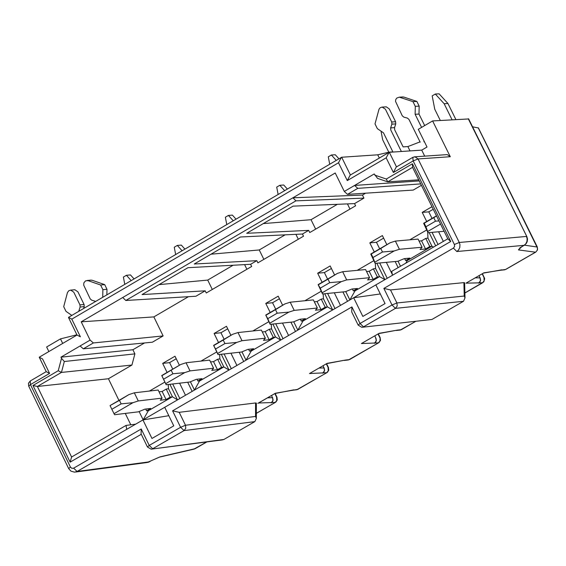 <?xml version="1.0" encoding="UTF-8"?>
<svg xmlns="http://www.w3.org/2000/svg" width="566" height="566" viewBox="0 0 566 566"><rect width="100%" height="100%" fill="white"/><g stroke="black" fill="none" stroke-linecap="round" stroke-linejoin="round"><path stroke-width="0.85" d="M210.545 361.957L213.531 361.624L217.655 359.233L219.905 358.858L219.636 354.443M216.75 351.946L201.008 361.087M219.905 358.858L223.853 366.938L228.982 370.044L221.271 354.259M190.417 381.767L194.463 390.059L199.6 380.861M223.853 366.938L199.656 380.975M427.698 232.131L427.938 238.088L431.95 246.224L433.506 247.101M435.664 245.849L429.134 232.598M431.95 246.224L407.301 260.53L405.808 263.162M398.025 261.223L400.495 266.246M426.651 230.008L409.756 239.821M419.045 241.074L421.557 240.847L425.759 238.406L427.938 238.088M375.329 263.374L375.569 268.496L379.56 276.618L384.88 279.654L376.807 263.24M379.56 276.618L355.024 290.853L349.873 299.952L345.755 291.575M380.317 293.952L353.665 297.751L375.859 284.882L385.05 303.581L362.841 316.429L353.665 297.751L164.72 407.301L173.755 425.858L151.964 438.466L142.943 419.93L126.699 429.346L126.048 425.42L135.642 424.16M373.801 260.707L357.203 270.35M366.549 271.503L369.188 271.255L373.369 268.829L375.569 268.496M323.186 293.881L323.441 298.756L327.417 306.864L332.666 309.927L324.721 293.726M327.417 306.864L302.987 321.035L297.829 330.127L293.733 321.778M321.205 291.264L304.89 300.737M314.3 301.798L317.059 301.522L321.219 299.103L323.441 298.756M271.291 324.233L271.553 328.881L275.515 336.968L280.701 340.053L272.876 324.07M275.515 336.968L251.205 351.076L246.026 360.16L241.958 351.84M268.85 321.679L252.832 330.983M262.306 331.945L265.171 331.641L269.317 329.235L271.553 328.881M163.128 335.928L153.86 316.903L81.214 321.828L90.107 340.109L93.383 342.946L163.128 335.928L152.36 342.204L83.329 348.819L93.383 342.946M421.408 185.308L413.237 190.077L347.489 194.371L344.305 191.45L335.228 173.005L292.891 197.803L362.431 195.058L365.636 193.183M271.616 395.485L273.102 399.766L272.444 401.754L271.234 402.9M323.129 365.735L324.622 370.023L323.957 372.025L322.747 373.164M374.883 335.85L376.383 340.145L375.711 342.147L374.494 343.293M479.119 275.649L480.626 279.958L479.968 281.96L478.73 283.127M205.182 290.825L206.25 292.997L251.672 266.48L250.604 264.294L256.815 260.671L194.237 264.011L240.387 236.991L302.449 234.02L308.689 230.376L246.698 233.298L293.068 206.144L354.535 203.604L363.938 198.114L295.926 200.845L125.808 300.482L195.921 296.237L205.182 290.825L142.031 294.582L187.962 267.69L250.604 264.294M256.815 260.671L257.884 262.85L303.517 236.206L302.449 234.02M308.689 230.376L309.758 232.562L355.611 205.791L354.535 203.604M337.364 204.312L311.031 219.707L315.651 229.124M285.115 234.848L259.249 249.967L263.855 259.362M233.107 265.242L207.715 280.085L212.3 289.467M263.268 223.598L311.031 219.707M211.026 254.184L259.249 249.967M159.025 284.627L207.715 280.085M153.86 316.903L188.464 296.69M295.926 200.845L292.891 197.803L81.214 321.828M122.744 297.497L125.808 300.482M275.458 402.341L256.348 413.3M258.584 403.006L275.21 402.419L276.753 400.579L276.604 397.19L277.036 397.325M271.298 402.893L272.975 400.629L272.685 397.672L272.876 400.636L271.149 402.914M258.591 403.013L275.366 393.257L257.834 403.381M293.754 389.861L275.076 393.49M292.771 390.236L293.846 389.847M293.924 389.832L292.848 390.222M296.343 389.797L298.063 389.295M328.429 367.454L328.761 370.206L327.346 372.357L297.829 389.366L275.366 393.257M347.885 360.033L349.406 359.594L345.501 360.047L327.127 363.365L309.51 373.539L326.681 372.711L328.238 370.864L328.089 367.476L328.506 367.603M322.804 373.164L324.495 370.886L324.205 367.928L324.396 370.9L322.662 373.178M345.373 360.068L326.823 363.605M344.361 360.45L345.458 360.054M345.536 360.04L344.446 360.429M380.14 337.598L380.479 340.35L379.057 342.515L349.639 359.53M399.667 330.134L401.223 329.695L397.353 330.12L379.128 333.332L361.426 343.555L378.392 342.869L379.956 341.015L380.147 337.633M374.558 343.293L376.256 341.008L375.958 338.043L376.149 341.015L374.416 343.307M397.233 330.141L378.817 333.579M396.2 330.523L397.318 330.127M397.396 330.112L396.285 330.502M415.38 321.523L401.45 329.624M482.444 273.732L484.701 278.748L483.796 281.854L464.884 292.955M465.995 283.163L483.859 272.84L465.995 283.163L482.543 282.759L484.121 280.892L483.972 277.481L484.362 277.616M478.786 283.134L480.499 280.835L480.201 277.849L480.4 280.842L478.645 283.142M420.715 183.9L357.783 188.358L347.489 194.371M358.193 325.117L360.047 323.483L363.485 326.851L395.45 308.371L392.019 304.989L396.908 302.966L390.498 289.941L463.908 282.618L464.629 282.95M151.129 449.171L147.45 446.991L149.226 445.435L152.707 448.732L184.07 430.599L180.596 427.295L185.492 425.257L179.196 412.324L255.57 402.957L256.356 403.268M159.223 457.187L151.271 460.696L160.235 456.812L195.129 448.697M131.928 365.049L134.892 353.87L64.326 361.504L61.439 372.428L131.928 365.049L108.417 378.746L37.384 386.479L71.585 457.01L126.048 425.42M64.326 361.504L61.517 358.328L58.241 370.716L61.439 372.428L37.384 386.479L32.977 385.481L70.134 462.139L71.585 457.01M130.803 424.797L125.27 413.421M118.945 400.403L108.417 378.746M168.229 384.498L168.505 388.7L172.432 396.766L177.498 399.893L169.906 384.307M172.432 396.766L148.349 410.732L143.141 419.816L164.72 407.301M139.123 411.546L143.141 419.816M164.89 382.071L149.431 391.049M159.032 391.828L162.131 391.467L166.234 389.083L168.505 388.7M447.798 238.81L450.72 241.484L392.479 275.253L391.729 271.333L447.798 238.81L412.55 167.338L387.717 181.842L418.706 179.825M450.72 241.484L412.402 163.786L386.309 179.033L387.717 181.842L377.572 178.403L374.218 173.953L354.571 185.443L419.243 180.915M58.241 370.716L32.977 385.481M70.134 462.139L126.699 429.346M412.402 163.786L412.55 167.338M386.309 179.033L374.798 175.135M39.323 357.415L46.249 371.692L49.582 373.411L42.556 358.922L39.224 357.21L77.011 335.037M46.228 371.643L30.253 380.989L30.451 384.59L28.732 386.168L68.613 468.464M68.536 317.335L341.666 157.242L377.734 154.815L389.231 152.127L386.168 157.829L393.391 172.489L396.2 167.069L412.819 157.355L413.166 160.935L454.385 244.498L454.583 246.535L453.408 248.113L456.833 251.523L524.052 245.333L525.701 243.925L526.953 241.463L527.13 238.633L526.458 236.439L459.274 242.481L459.953 244.71L459.769 247.583L458.502 250.087L456.833 251.523M396.504 166.885L389.316 152.296L421.727 150.124L427.026 147.026L418.288 129.324L432.615 120.933L468.669 118.952M389.231 152.127L392.875 151.886M385.496 106.896L386.316 106.854L389.281 108.941L395.606 121.754L395.754 123.912L394.53 127.654L394.686 129.805L403.112 146.884L407.867 146.573L420.029 141.882M472.553 126.805L478.419 127.973M48.846 351.528L46.638 346.986L60.491 338.878L76.898 334.789M390.498 289.941L383.868 288.405L392.019 304.989L360.047 323.483L351.918 306.921L351.705 311.923L358.129 325.004M463.483 301.282L395.45 308.371L397.205 306.022L396.908 302.966L464.24 296.032L465.004 297.9L463.483 301.282L431.936 319.472L362.573 327.219M179.196 412.324L172.58 410.831L180.596 427.295L149.226 445.435L141.231 428.993L141.076 433.867L147.401 446.885M254.849 421.613L184.07 430.599L185.782 428.278L185.492 425.257L255.549 416.442L256.341 418.423L254.849 421.613L223.888 439.471L222.261 439.909L151.858 449.071M146.827 462.563L151.547 460.604M424.698 156.145L421.727 150.124M432.615 120.933L450.288 156.718L418.062 158.947L413.166 160.935L393.391 172.489M60.491 338.878L62.692 343.421M446.397 154.66L447.225 154.603L450.288 156.718M377.734 154.815L379.333 158.055M483.527 273.102L501.674 269.855M501.837 269.826L500.684 270.23M503.952 269.904L505.813 269.395L535.747 252.118L537.226 250.299L537.53 248.149L478.249 127.824M431.936 319.472L361.872 327.304M223.888 439.471L151.242 449.163M159.251 457.179L160.235 456.812M159.612 457.102L193.905 449.142L206.739 441.933M414.277 156.846L414.998 156.81L418.062 158.947L459.274 242.481L454.385 244.498M424.557 142.024L423.899 141.634L424.267 141.422M500.62 270.244L501.759 269.84M350.149 175.142L347.283 180.589L386.168 157.829M341.312 157.369L338.518 162.767L347.283 180.589M68.543 317.342L71.804 319.132L338.518 162.767M71.804 319.132L80.386 336.784L77.026 335.065M134.892 353.87L132.89 349.753L60.951 357.167L61.517 358.328M132.89 349.753L144.542 342.954M90.107 340.109L60.951 357.167M357.783 188.358L354.571 185.443L344.305 191.45M80.082 345.975L83.329 348.819M362.431 195.058L363.938 198.114M167.083 372.421L162.683 363.393L175 356.226L179.401 365.261M187.686 382.241L192.15 391.403M179.811 398.556L172.708 383.981M387.236 278.288L379.701 262.971M374.289 251.969L369.817 242.878L382.368 235.569L386.847 244.668M395.146 261.527L398.139 267.612M335.015 308.569L327.594 293.443M322.125 282.293L317.668 273.215L330.162 265.949L334.619 275.026M342.911 291.922L347.524 301.31M283.035 338.701L275.727 323.766M270.201 312.474L265.765 303.418L278.203 296.181L282.639 305.244M290.931 322.174L295.487 331.485M218.518 342.522L214.104 333.473L226.478 326.278L230.9 335.32M239.185 352.278L243.698 361.511M231.303 368.699L224.101 353.948M438.027 244.477L432.049 232.343M426.7 221.497L422.215 212.392L431.964 206.717M443.355 241.385L438.615 231.77M432.021 218.405L428.795 211.854L422.215 212.392M428.795 211.854L433.231 209.271M392.351 274.581L386.33 262.348M379.68 248.835L376.468 242.29L369.817 242.878M376.468 242.29L383.628 238.123M340.484 305.392L334.294 292.778M327.587 279.116L324.382 272.586L317.668 273.215M324.382 272.586L331.414 268.496M288.575 335.489L282.491 323.059M275.734 309.262L272.543 302.739L265.765 303.418M272.543 302.739L279.448 298.728M236.913 365.445L230.928 353.191M224.122 339.26L220.945 332.751L214.104 333.473M220.945 332.751L227.723 328.811M162.683 363.393L169.588 362.629L176.238 358.759M185.492 395.259L179.606 383.182M172.757 369.124L169.588 362.629M392.479 275.253L375.859 284.882M142.943 419.93L168.81 415.699M186.044 362.756L209.653 360.125L213.601 368.218L190.013 370.9L186.044 362.756L180.731 364.49L161.734 375.534L166.185 384.738L189.879 381.986L196.296 379.333L202.027 378.668L197.909 381.06L199.911 380.826M197.025 379.248L197.909 381.06M223.598 367.086L221.603 367.313L217.478 369.704L211.762 370.355L213.601 368.218M217.655 359.233L221.603 367.313M171.215 370.284L172.913 373.779L163.581 379.206L161.876 375.711L180.731 364.49M190.013 370.9L184.7 372.633L172.913 373.779M213.531 361.624L217.478 369.704M163.581 379.206L166.185 384.738M184.7 372.633L165.696 383.67M172.177 396.915L170.161 397.155L166.057 399.532L160.291 400.226L162.088 398.11L138.281 400.947L132.953 402.695L114.035 413.675L114.565 414.722L138.479 411.815L144.896 409.154L150.683 408.454L146.58 410.831L148.603 410.583M138.281 400.947L134.326 392.818L128.998 394.559L110.087 405.553L119.447 400.374L121.138 403.869L111.849 409.268L114.035 413.675M134.326 392.818L158.155 390.031L162.088 398.11M275.253 337.124L273.279 337.336L269.133 339.741L263.473 340.35L265.355 338.192L241.993 340.711L236.694 342.437L217.599 353.524L218.052 354.613L241.519 352.024L247.936 349.371L253.61 348.741L249.479 351.139L251.46 350.92M241.993 340.711L238.003 332.553L232.704 334.273L213.615 345.366L218.052 354.613M238.003 332.553L261.386 330.077L265.355 338.192M327.155 307.013L325.195 307.218L321.035 309.63L315.432 310.203L317.356 308.017L294.214 310.38L288.929 312.092L269.749 323.236L270.159 324.353L293.407 321.913L299.817 319.266L305.442 318.679L301.282 321.085L303.249 320.88M294.214 310.38L290.209 302.209L284.924 303.914L265.751 315.064L270.159 324.353M290.209 302.209L313.366 299.888L317.356 308.017M379.298 276.767L377.359 276.951L373.178 279.378L367.631 279.915L369.598 277.701L346.682 279.908L341.418 281.606L322.146 292.799L322.514 293.945L345.536 291.667L351.946 289.021L357.514 288.469L353.333 290.889L355.285 290.698M346.682 279.908L342.663 271.722L337.393 273.413L318.127 284.613L322.514 293.945M342.663 271.722L365.594 269.558L369.598 277.701M440.518 224.044L427.684 231.501L427.974 232.697L444.091 231.296M436.464 215.83L423.63 223.287L427.974 232.697M431.688 246.38L429.771 246.55L425.568 248.99L420.078 249.486L422.08 247.243L399.405 249.288L394.155 250.971L374.784 262.221L375.124 263.395L397.905 261.273L404.315 258.634L409.826 258.124L405.631 260.551L407.562 260.374M399.405 249.288L395.365 241.088L390.115 242.772L370.758 254.021L375.124 263.395M395.365 241.088L418.062 239.085L422.08 247.243M166.234 389.083L170.161 397.155M145.717 409.055L146.58 410.831M111.849 409.268L110.151 405.78M162.131 391.467L166.057 399.532M132.953 402.695L121.138 403.869M119.447 400.374L128.998 394.559M269.317 329.235L273.279 337.336M248.573 349.3L249.479 351.139M213.849 345.501L223.223 340.046L224.935 343.548L215.554 349.003L213.615 345.366M215.554 349.003L217.599 353.524M265.171 331.641L269.133 339.741M236.694 342.437L224.935 343.548M223.223 340.046L232.704 334.273M321.219 299.103L325.195 307.218M300.362 319.21L301.282 321.085M266.062 315.149L275.486 309.673L277.206 313.182L267.775 318.658L265.751 315.064M267.775 318.658L269.749 323.236M317.059 301.522L321.035 309.63M288.929 312.092L277.206 313.182M275.486 309.673L284.924 303.914M373.369 268.829L377.359 276.951M352.392 288.971L353.333 290.889M318.524 284.656L327.99 279.151L329.716 282.66L320.243 288.165L318.127 284.613M320.243 288.165L322.146 292.799M369.188 271.255L373.178 279.378M341.418 281.606L329.716 282.66M327.99 279.151L337.393 273.413M424.196 223.223L433.754 217.669L435.495 221.193L425.936 226.747L424.196 223.223L423.63 223.287M425.936 226.747L427.684 231.501M438.961 220.896L435.495 221.193M433.754 217.669L436.535 215.971M425.759 238.406L429.771 246.55M371.232 254.014L380.748 248.481L382.482 252.004L372.966 257.53L371.232 254.014L370.758 254.021M372.966 257.53L374.784 262.221M404.669 258.598L405.631 260.551M421.557 240.847L425.568 248.99M394.155 250.971L382.482 252.004M380.748 248.481L390.115 242.772M402.348 96.998L403.99 97.119L416.838 101.42L419.165 106.139L418.989 114.056L424.684 125.581M90.518 280.17L92.208 280.283L104.71 284.627L106.981 289.297L106.868 294.851M74.132 289.799L74.846 289.735L77.917 291.83L84.079 304.501L84.228 306.623L83.627 308.484M392.953 152.049L383.479 132.833L377.338 128.631L375.01 123.912L379.022 109.181L380.168 107.752L382.085 107.066L385.389 109.167L391.714 121.987L395.606 121.754L391.714 121.987L391.87 124.145L395.754 123.912M394.53 127.654L390.646 127.888L390.795 130.046L401.372 151.49M420.177 142.179L408.942 119.405L407.371 118.082L403.827 117.127L402.263 115.804L395.493 101.264L395.797 99.474L396.738 98.088L399.299 97.161L412.961 101.632L416.838 101.42M421.592 127.385L415.119 114.282L415.295 106.358L412.961 101.632M415.295 106.358L419.165 106.139M415.119 114.282L418.989 114.056M102.729 297.284L102.885 289.679L100.606 285.002L88.098 280.658L85.586 280.835L83.874 282.823L83.69 285.13L90.213 298.883L91.734 300.199L95.718 301.395M100.606 285.002L104.71 284.627M102.885 289.679L106.981 289.297M390.646 127.888L391.87 124.145M80.032 310.593L78.929 310.699L80.11 307.02L79.962 304.897L73.792 292.212L70.722 290.117L68.91 290.641L67.46 292.523L63.71 306.666L65.981 311.328L71.811 315.411M79.962 304.897L84.079 304.501L79.962 304.89M78.929 310.699L78.801 311.314M336.225 160.348L331.393 155.013L335.277 154.751L338.914 158.77M331.393 155.013L328.294 156.832L329.702 164.175M347.439 203.894L349.986 209.073M284.606 190.622L279.795 185.294L283.715 185.004L287.337 189.016M279.795 185.294L276.71 187.105L278.111 194.428M295.905 234.331L298.31 239.248M233.227 220.754L228.438 215.427L232.393 215.115L236.001 219.127M228.438 215.427L225.367 217.231L226.761 224.546M244.604 264.619L246.882 269.275M182.089 250.745L177.321 245.425L181.311 245.092L184.905 249.09M177.321 245.425L174.257 247.222L175.651 254.516M381.024 131.156L382.673 139.76L388.821 152.226M452.078 119.766L444.147 103.719L435.318 94.034L439.124 93.829L447.947 103.507L455.871 119.539M435.318 94.034L432.183 95.866L434.752 109.231L440.306 120.473M131.185 280.595L126.43 275.288L130.463 274.92L134.043 278.918M126.43 275.288L123.388 277.071L124.775 284.351M447.947 103.507L444.147 103.719M276.604 397.19L274.857 393.618M267.534 397.848L272.685 397.672M328.089 367.476L326.327 363.888M319.111 368.056L324.205 367.928M379.807 337.612L378.046 334.025M483.972 277.481L482.19 273.873M475.306 277.849L480.201 277.849M327.127 363.365L309.51 373.539M379.128 333.332L361.426 343.555M483.859 272.84L505.587 269.458L535.5 252.195L518.428 249.903L521.979 246.528L524.279 245.269L519.892 247.844M141.274 434.285L77.11 471.45L149.268 461.856L151.271 460.696M141.231 428.993L73.615 468.174L77.11 471.45L74.535 472.171L70.913 471.131L68.663 468.57L70.41 467.035L30.451 384.59L49.582 373.411M73.615 468.174L71.818 468.337L70.41 467.035M464.24 296.032L463.908 282.618M255.549 416.442L255.57 402.957M526.776 236.468L468.273 118.789M410.01 150.91L407.867 146.573M524.307 245.255L526.323 243.401L527.215 241.59L527.505 238.994L526.847 236.581M524.456 245.163L537.318 247.038M520.281 247.696L518.428 249.903M453.408 248.113L383.868 288.405M341.666 157.242L350.404 174.993M351.918 306.921L172.58 410.831M80.11 307.02L84.228 306.623M276.958 397.169L277.29 399.921L275.875 402.065L256.348 413.371M276.986 397.226L275.154 393.476M293.054 390.179L296.23 389.797M326.943 372.626L296.86 389.733M326.603 363.733L328.457 367.504M344.652 360.393L347.779 360.033M378.654 342.784L348.415 359.969M378.307 333.869L380.168 337.647M396.49 330.466L399.554 330.134M415.522 321.502L400.219 330.07M482.798 282.682L464.884 293.018M464.629 282.731L465.004 297.9M256.356 403.056L256.341 418.423M30.253 380.989L28.477 383.217L28.668 386.047M146.728 462.571L75.717 472.016M526.797 236.482L468.62 118.846M478.369 127.866L537.268 246.939L537.53 249.889L535.747 252.118M500.896 270.194L503.846 269.904M358.179 325.11L361.766 327.304M206.887 441.912L195.157 448.682M147.747 462.45L149.431 461.821M447.246 154.603L414.998 156.81L412.819 157.355M195.164 448.675L194.223 449.071M505.877 269.359L504.539 269.848M350.085 175.177L388.892 152.459M77.033 335.072L68.557 317.625M399.292 97.161L403.176 96.949M87.122 280.481L91.232 280.106M382.418 107.073L386.316 106.854M70.722 290.117L74.846 289.735"/></g></svg>
